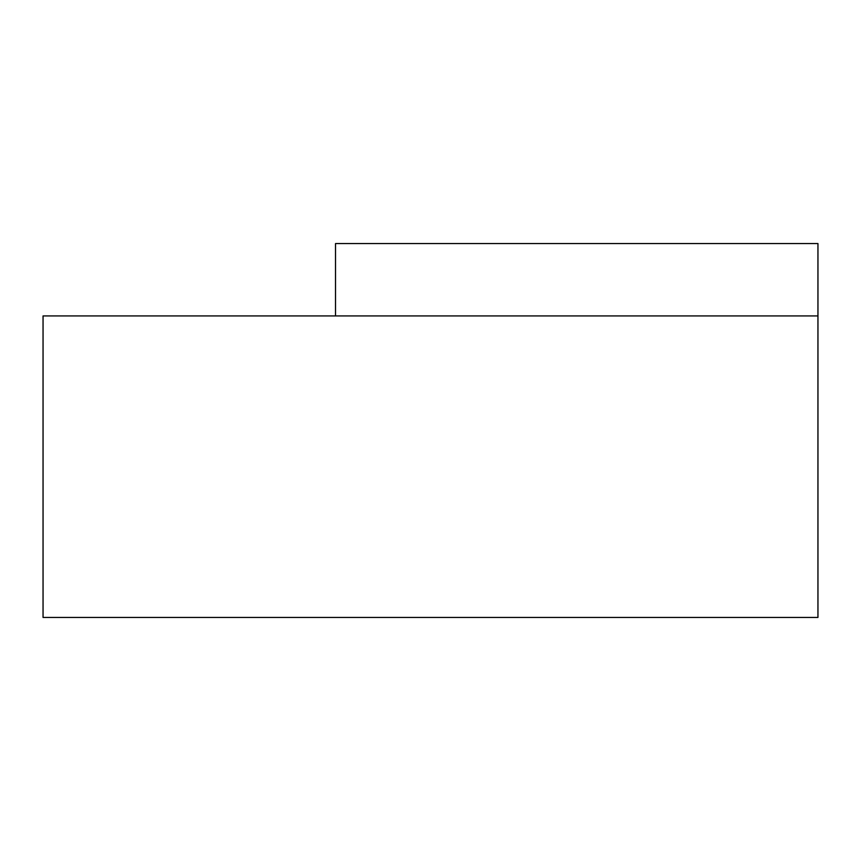 <?xml version="1.0" encoding="UTF-8"?>
<svg xmlns="http://www.w3.org/2000/svg" width="861" height="861" viewBox="0 0 861 861"><rect width="100%" height="100%" fill="white"/><g stroke="black" fill="none" stroke-linecap="round" stroke-linejoin="round"><path stroke-width="1.29" d="M817.95 617.445L43.05 617.445L43.05 315.922L817.95 315.922L817.95 617.445M335.521 315.922L335.521 243.555L817.95 243.555L817.95 315.922"/></g></svg>
